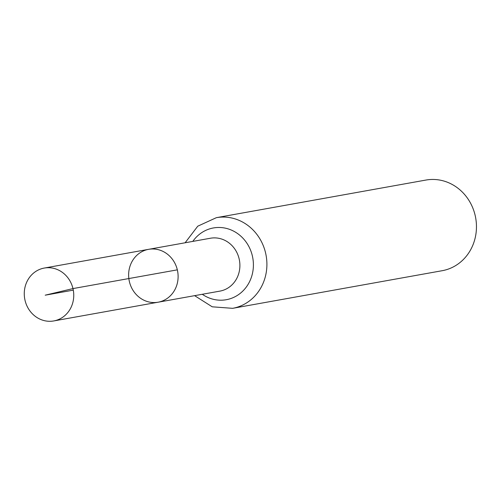 <?xml version="1.0" encoding="UTF-8"?>
<svg xmlns="http://www.w3.org/2000/svg" width="501" height="501" viewBox="0 0 501 501"><rect width="100%" height="100%" fill="white"/><g stroke="black" fill="none" stroke-linecap="round" stroke-linejoin="round"><path stroke-width="0.75" d="M177.329 269.845A26.86 24.674 79.8 0 1 158.116 302.209A26.86 24.674 79.8 0 1 129.089 280.128A26.86 24.674 79.8 0 1 148.628 249.329A26.86 24.674 79.8 0 1 177.329 269.845L72.971 288.582L45.203 295.183L73.296 290.142M194.613 295.659L212.224 306.812L232.627 308.328L442.176 270.709A46.048 42.297 -100.2 0 0 475.117 215.236A46.048 42.297 -100.2 0 0 425.906 180.059L216.351 217.678L197.751 226.195L185.12 242.778M148.628 249.329L210.414 238.238A26.86 24.674 -100.2 0 1 239.115 258.754A26.86 24.674 -100.2 0 1 219.901 291.119L158.116 302.209A26.86 24.674 -100.2 0 0 177.655 271.41A26.86 24.674 -100.2 0 0 148.628 249.329L44.263 268.06A26.86 24.674 79.8 0 1 73.296 290.142A26.86 24.674 79.8 0 1 53.757 320.941A26.86 24.674 79.8 0 1 25.05 300.418A26.86 24.674 79.8 0 1 44.263 268.06M232.627 308.328A46.048 42.297 -100.2 0 0 265.561 252.855A46.048 42.297 -100.2 0 0 216.351 217.678M202.291 294.281A36.454 33.486 -100.2 0 0 239.791 293.705A36.454 33.486 -100.2 0 0 252.341 255.804A36.454 33.486 -100.2 0 0 226.214 228.356A36.454 33.486 -100.2 0 0 192.797 241.401M158.116 302.209L53.757 320.941"/></g></svg>
